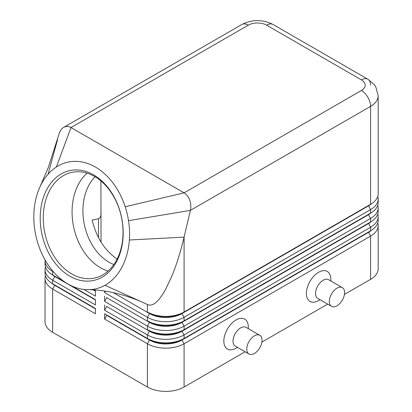 <?xml version="1.0" encoding="UTF-8"?>
<svg xmlns="http://www.w3.org/2000/svg" width="412" height="412" viewBox="0 0 412 412"><rect width="100%" height="100%" fill="white"/><g stroke="black" fill="none" stroke-linecap="round" stroke-linejoin="round"><path stroke-width="0.62" d="M95.064 176.763A49.723 35.999 -102.1 0 0 83.79 221.666A49.723 35.999 -102.1 0 0 109.062 262.223A49.723 35.999 -102.1 0 0 113.867 264.54M54.739 284.975A22.912 13.23 0 0 0 54.77 284.991A22.912 13.23 0 0 0 54.775 284.991L52.633 283.755A25.941 14.976 180 0 1 45.037 273.166L45.037 269.639A25.941 14.976 0 0 0 52.633 280.227L95.435 304.937L95.435 299.642L71.683 285.933L95.435 299.642M45.444 275.813A25.941 14.976 0 0 0 45.037 278.461L45.037 321.705A25.941 14.976 0 0 0 52.633 332.299L52.633 289.054L95.435 313.764L95.435 308.47L52.633 283.755L52.633 280.227L54.775 276.519A22.912 13.23 180 0 1 51.881 274.48M54.739 276.148A22.912 13.23 0 0 0 54.77 276.169A22.912 13.23 0 0 0 54.775 276.169L52.633 274.933A25.941 14.976 180 0 1 45.037 264.339L45.037 260.811A25.941 14.976 0 0 0 52.633 271.4L53.529 271.92M45.444 266.986A25.941 14.976 0 0 0 45.037 269.639M45.078 259.951A25.941 14.976 0 0 0 45.037 260.811M368.472 232.023A22.912 13.23 180 0 1 368.441 232.038L181.955 339.709A22.912 13.23 180 0 1 165.748 343.582A22.912 13.23 180 0 1 149.546 339.709L104.607 313.764L104.607 319.058L147.408 343.768A25.941 14.976 0 0 0 165.748 348.155A25.941 14.976 0 0 0 184.092 343.768L370.584 236.102A25.941 14.976 0 0 0 378.18 225.508L378.18 268.753A25.941 14.976 0 0 1 370.584 279.346L344.442 294.436M104.607 319.058L106.744 315.35L149.546 340.06A22.912 13.23 0 0 0 165.748 343.938A22.912 13.23 0 0 0 181.955 340.06L181.955 339.709L184.092 338.473A25.941 14.976 180 0 1 165.748 342.861A25.941 14.976 180 0 1 147.408 338.473L104.607 313.764M371.336 221.527A22.912 13.23 0 0 1 368.441 223.567L181.955 331.238A22.912 13.23 0 0 1 165.748 335.111A22.912 13.23 0 0 1 149.546 331.238L106.744 306.528L104.607 310.231L147.408 334.946L147.408 338.473L149.546 339.709L147.408 343.768L147.408 387.012A25.941 14.976 0 0 0 165.748 391.4A25.941 14.976 0 0 0 184.092 387.012L184.092 343.768L181.955 340.06L368.441 232.394A22.912 13.23 0 0 0 371.336 230.354M184.092 320.824A25.941 14.976 180 0 1 165.748 325.207A25.941 14.976 180 0 1 147.408 320.824L149.546 322.06A22.912 13.23 180 0 0 165.748 325.933A22.912 13.23 180 0 0 181.955 322.06L184.092 320.824L184.092 317.292L370.584 209.626A25.941 14.976 0 0 0 378.18 199.032L378.18 202.565A25.941 14.976 180 0 1 370.584 213.153L184.092 320.824M105.369 291.253L104.607 292.582L147.408 317.292A25.941 14.976 0 0 0 165.748 321.679A25.941 14.976 0 0 0 184.092 317.292L181.955 313.584L368.441 205.918A22.912 13.23 0 0 0 371.336 203.878M56.382 167.02L70.977 127.545L248.292 25.173A12.973 7.488 -120 0 0 241.808 24.529L63.644 127.39C66.002 126.098 68.449 126.149 70.977 127.545L184.092 192.852C186.595 194.361 188.475 196.807 189.731 200.186C190.916 203.616 191.132 207.02 190.38 210.403L370.584 106.368A25.941 14.976 0 0 0 378.18 95.775L378.18 193.738A25.941 14.976 180 0 1 370.584 204.326L184.092 311.997A25.941 14.976 180 0 1 165.748 316.385A25.941 14.976 180 0 1 147.408 311.997L149.546 313.233A22.912 13.23 180 0 0 165.748 317.106A22.912 13.23 180 0 0 181.955 313.233L184.092 311.997L184.092 237.121C180.652 251.629 176.588 264.607 171.902 276.05L165.748 289.131C158.862 301.533 152.888 306.719 147.836 304.695L104.962 285.274A64.854 46.953 -102.1 0 0 129.363 240.005A64.854 46.953 -102.1 0 0 128.529 220.683A64.854 46.953 -102.1 0 0 125.202 206.752A64.854 46.953 -102.1 0 0 56.382 167.02A64.854 46.953 -102.1 0 0 48.075 174.235A64.854 46.953 -102.1 0 0 40.17 186.456A64.854 46.953 -102.1 0 0 39.434 188.083A64.854 46.953 -102.1 0 0 39.238 247.329A64.854 46.953 -102.1 0 0 86.958 289.682A64.854 46.953 -102.1 0 0 104.962 285.274M184.092 329.646A25.941 14.976 180 0 1 165.748 334.034A25.941 14.976 180 0 1 147.408 329.646L149.546 330.882A22.912 13.23 180 0 0 165.748 334.76A22.912 13.23 180 0 0 181.955 330.882L184.092 329.646L184.092 326.119L370.584 218.448A25.941 14.976 0 0 0 378.18 207.859L378.18 211.387A25.941 14.976 180 0 1 370.584 221.98L184.092 329.646M368.472 214.369A22.912 13.23 180 0 1 368.441 214.389L181.955 322.06L181.955 322.411A22.912 13.23 0 0 1 165.748 326.289A22.912 13.23 0 0 1 149.546 322.411L106.744 297.701L104.607 301.409L147.408 326.119A25.941 14.976 0 0 0 165.748 330.506A25.941 14.976 0 0 0 184.092 326.119L181.955 322.411L368.441 214.745A22.912 13.23 0 0 0 371.336 212.7M149.546 330.882L147.408 334.946A25.941 14.976 0 0 0 165.748 339.328A25.941 14.976 0 0 0 184.092 334.946L370.584 227.275A25.941 14.976 0 0 0 378.18 216.686L378.18 220.214A25.941 14.976 180 0 1 370.584 230.802L184.092 338.473L184.092 334.946L181.955 331.238L181.955 330.882L370.584 221.98L370.584 218.448L368.441 214.745L368.441 214.389L370.584 213.153L370.584 209.626L368.441 205.562L181.955 313.233L181.955 313.584A22.912 13.23 0 0 1 165.748 317.461A22.912 13.23 0 0 1 149.546 313.584L147.408 317.292L147.408 320.824M368.472 205.547A22.912 13.23 180 0 1 368.441 205.562L370.584 204.326L368.441 205.562L370.584 204.326L370.584 106.368A12.973 7.488 60 0 0 367.895 97.325A12.973 7.488 60 0 0 361.412 90.48L184.092 192.852L125.202 206.752M100.909 180.93L101.022 242.071M101.022 212.401C101.218 215.677 100.374 217.793 98.489 218.746L92.175 220.101C96.403 237.513 104.725 250.501 117.132 259.076M248.292 25.173A12.973 7.488 180 0 1 266.636 25.173A12.973 7.488 -60 0 1 273.12 24.529L367.895 79.248A12.973 7.488 -60 0 1 370.584 85.186M40.17 186.456L48.384 167.298L59.034 134.049C59.91 130.934 61.445 128.719 63.644 127.39M69.772 276.189A56.202 40.69 77.9 0 1 41.957 202.586A56.202 40.69 77.9 0 1 93.617 174.868A56.202 40.69 77.9 0 1 121.437 248.472A56.202 40.69 77.9 0 1 69.772 276.189M94.616 176.501A54.044 39.125 -102.1 0 0 71.832 172.37A54.044 39.125 -102.1 0 0 43.255 217.984A54.044 39.125 -102.1 0 0 71.688 273.928A54.044 39.125 -102.1 0 0 94.472 278.064A54.044 39.125 -102.1 0 0 123.049 232.45A54.044 39.125 -102.1 0 0 94.616 176.501M87.076 173.174A54.044 39.125 -102.1 0 0 72.8 222.109A54.044 39.125 -102.1 0 0 100.507 267.759A54.044 39.125 -102.1 0 0 108.047 271.086M259.812 335.291L246.057 327.349A10.81 6.242 120 0 0 240.649 327.885A10.81 6.242 120 0 0 233.589 337.407A10.81 6.242 120 0 0 235.247 346.07L249.002 354.011A10.81 6.242 120 0 0 254.41 353.475A10.81 6.242 120 0 0 261.471 343.953A10.81 6.242 120 0 0 259.812 335.291A10.81 6.242 120 0 0 254.41 335.826A10.81 6.242 120 0 0 247.349 345.349A10.81 6.242 120 0 0 249.002 354.011M237.487 347.362L236.066 348.181A17.294 9.986 -60 0 1 223.834 341.121A17.294 9.986 -60 0 1 236.066 319.939A17.294 9.986 -60 0 1 248.292 326.999L248.292 328.642M331.547 306.358L317.791 298.412A10.81 6.242 -60 0 1 316.133 289.749A10.81 6.242 -60 0 1 323.193 280.227A10.81 6.242 -60 0 1 328.601 279.691L342.357 287.633A10.81 6.242 -60 0 1 344.015 296.295A10.81 6.242 -60 0 1 336.954 305.822A10.81 6.242 -60 0 1 331.547 306.358A10.81 6.242 -60 0 1 329.894 297.696A10.81 6.242 -60 0 1 336.954 288.168A10.81 6.242 -60 0 1 342.357 287.633M318.61 300.523L320.031 299.704L318.61 300.523A17.294 9.986 -60 0 1 306.379 293.462A17.294 9.986 -60 0 1 318.61 272.286A17.294 9.986 -60 0 1 330.836 279.346L330.836 280.984M128.529 220.683L190.38 210.403L184.092 237.121L129.363 240.005M378.18 199.032A25.941 14.976 0 0 0 377.773 196.385M113.223 292.613L149.546 313.584L149.546 313.233M378.18 207.859A25.941 14.976 0 0 0 377.773 205.212M368.441 214.389L370.584 213.153L368.441 214.389M378.18 216.686A25.941 14.976 0 0 0 377.773 214.039M368.472 223.196A22.912 13.23 180 0 1 368.441 223.216L370.584 221.98L368.441 223.216L370.584 227.275L370.584 230.802L368.441 232.038L370.584 230.802L368.441 232.038L370.584 236.102L370.584 279.346M104.607 291.145L104.607 292.582M106.744 297.701L106.744 297.346M104.607 296.11L104.607 301.409M106.744 306.528L106.744 306.173M104.607 304.937L104.607 310.231M95.435 290.815L94.106 290.048L95.435 290.815L95.435 296.11L83.904 289.456M95.435 299.993L54.775 276.519L54.775 276.169L64.282 281.659L52.633 274.933L52.813 271.086M147.408 387.012L52.633 332.299M378.18 225.508A25.941 14.976 0 0 0 377.773 222.861M327.674 304.118L261.898 342.094M245.13 351.776L184.092 387.012M106.744 315.35L106.744 315M95.435 291.171L93.411 290.002M45.037 278.461A25.941 14.976 0 0 0 52.633 289.054L54.775 285.346A22.912 13.23 180 0 1 51.881 283.307M95.435 308.82L54.775 285.346L54.775 284.991L95.435 308.47M149.546 322.06L147.408 326.119L147.408 329.646M98.489 218.746L98.489 237.6M241.808 24.529L241.808 24.529C252.247 19.292 262.686 19.292 273.12 24.529L367.895 79.248A12.973 7.488 -60 0 0 361.412 79.892A12.973 7.488 180 0 1 361.412 90.48M266.636 25.173L361.412 79.892M57.582 139.405L48.075 174.235M147.408 304.494L147.408 311.997M149.546 339.709L147.408 338.473M54.77 284.991L52.633 283.755M54.77 276.169L52.633 274.933M141.079 301.61C121.911 293.596 103.865 289.621 86.958 289.682M378.18 95.775L375.826 87.009L373.756 84.063L367.895 79.248"/></g></svg>
